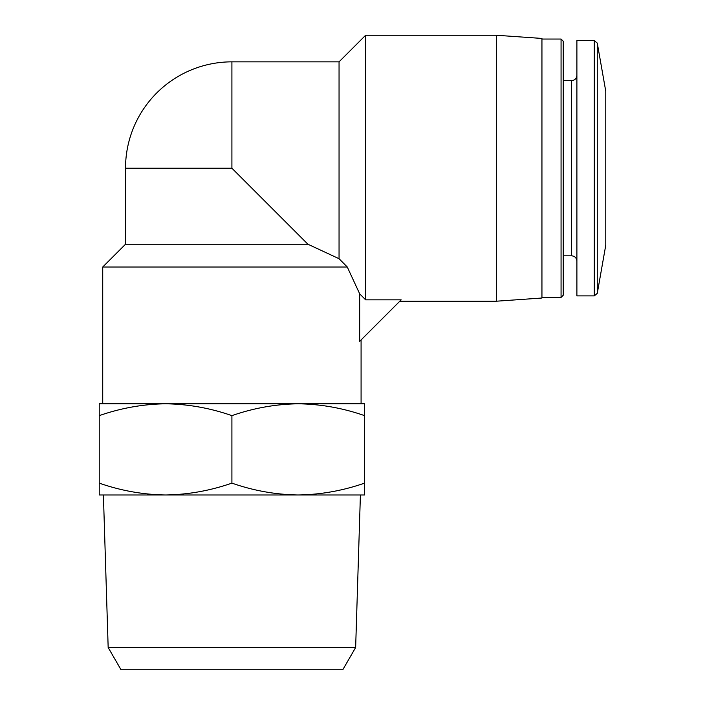 <?xml version="1.0" encoding="UTF-8"?>
<svg xmlns="http://www.w3.org/2000/svg" width="705" height="705" viewBox="0 0 705 705"><rect width="100%" height="100%" fill="white"/><g stroke="black" fill="none" stroke-linecap="round" stroke-linejoin="round"><path stroke-width="1.06" d="M125.525 244.221L307.891 244.221L339.052 258.709L347.274 267.01L339.052 258.709L307.891 244.221L231.91 168.231L125.525 168.231L125.525 244.221L102.727 267.01L102.727 403.789L165.569 403.789C143.018 404.132 120.907 408.08 99.229 415.642L99.229 403.789L298.241 403.789C275.699 404.132 253.588 408.08 231.91 415.642C210.249 408.072 188.129 404.124 165.569 403.789M347.274 267.01L359.682 293.818L347.274 267.01L102.727 267.01M361.083 339.951L361.083 403.789L298.241 403.789C320.81 404.124 342.921 408.072 364.582 415.642L364.582 494.98L298.241 494.98C320.793 494.637 342.903 490.689 364.582 483.128M359.682 293.818L359.682 341.352L401.189 299.845L365.648 299.845L359.682 293.818M298.241 403.789L364.582 403.789L364.582 415.642M165.569 494.98L99.229 494.98L99.229 483.128C120.899 490.698 143.009 494.646 165.569 494.98C188.12 494.637 210.231 490.689 231.91 483.128C253.571 490.698 275.681 494.646 298.241 494.98L103.406 494.98L108.165 647.49L355.646 647.49L360.405 494.98L298.241 494.98M99.229 415.642L99.229 483.128M231.91 415.642L231.91 483.128M355.646 647.49L342.789 669.75L121.022 669.75L108.165 647.49M231.91 168.231L231.91 61.846L339.052 61.846L339.052 258.709M339.052 61.846L365.648 35.25L365.648 299.845M365.648 35.25L496.346 35.25L496.346 301.211L399.823 301.211M496.346 35.25L541.942 38.44L541.942 298.021L496.346 301.211M541.942 39.048L561.065 39.048L561.065 297.413L541.942 297.413M561.065 39.048L563.216 41.198L563.216 295.263L561.065 297.413M563.216 80.652L571.57 80.652L571.57 255.809C574.778 256.091 576.549 257.863 576.893 261.123M576.893 75.338C576.575 78.563 574.804 80.335 571.57 80.652M594.271 40.573L576.893 40.573L576.893 295.888L594.271 295.888L597.267 293.377L597.267 43.084L594.271 40.573L594.271 295.888M597.267 43.084L605.771 91.289L605.771 245.164L597.267 293.377M231.91 61.846A106.385 106.385 0 0 0 125.525 168.231M563.216 255.809L571.57 255.809"/></g></svg>
